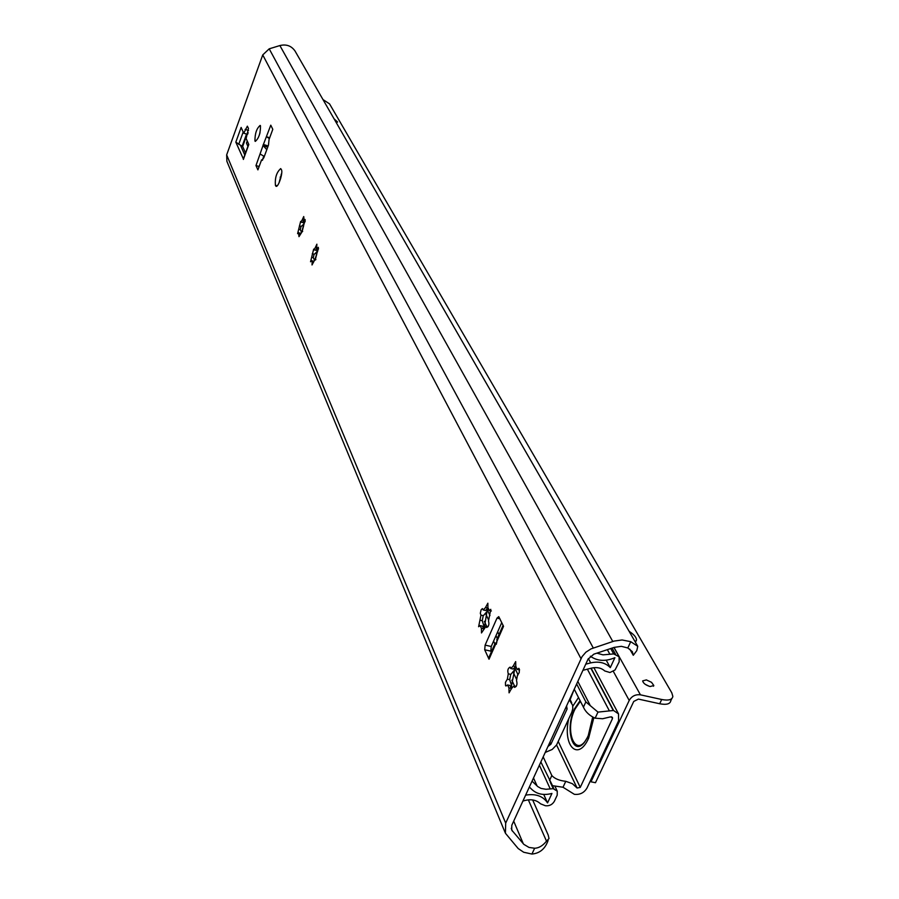 <?xml version="1.0" encoding="UTF-8"?>
<svg xmlns="http://www.w3.org/2000/svg" width="899" height="899" viewBox="0 0 899 899"><rect width="100%" height="100%" fill="white"/><g stroke="black" fill="none" stroke-linecap="round" stroke-linejoin="round"><path stroke-width="1.35" d="M614.186 647.381L621.344 646.336L627.817 647.965L630.738 641.684L622.108 639.976L614.107 641.077L591.003 648.887L585.901 652.18L582.058 656.641L505.688 823.124L505.418 833.238L518.195 848.555L523.701 852.252L531.927 854.05L534.635 848.229L529.017 847.442L523.859 844.375L511.688 830.047L511.812 825.237L588.025 659.203L593.846 654.169L614.186 647.381M630.738 641.684L637.751 646.291L636.795 650.629L633.278 655.281L632.334 651.651L627.817 647.965M548.109 840.486L548.042 840.621C545.12 848.87 539.76 853.342 531.927 854.05M534.635 848.229C538.827 848.128 542.782 845.768 546.502 841.149L549.008 838.553L548.199 835.047L532.658 799.941M295.355 51.591L294.984 50.94C291.332 45.804 286.298 44.006 279.881 45.557L269.206 48.827L262.744 54.918L226.66 154.886L226.885 161.314L505.092 832.474M484.707 649.775L485.123 645.122L496.99 618.119L498.765 616.635L503.541 626.311L496.742 641.717L496.349 644.246L495.776 643.909L489.022 659.214L484.707 649.775L490.82 651.134L491.27 652.112M266.801 149.672L262.957 145.391L263.407 144.492L268.16 145.941M262.969 145.705L255.979 165.573L257.901 169.877L261.609 159.786L261.946 160.359L263.845 157.707L268.464 145.132L269.048 139.502L272.79 129.31L270.779 125.186L263.407 144.492M254.945 140.986L255.282 141.401C258.822 138.379 260.553 133.176 260.485 125.804L260.159 125.41C256.631 128.422 254.9 133.614 254.945 140.986M243.371 159.449L248.809 144.481L246.135 138.536L248.461 128.4L247.349 126.175L243.741 133.221L241.134 127.444L235.819 142.132L243.359 158.909M513.149 666.137L515.678 661.597L515.801 666.507L517.195 669.418L518.869 668.317L519.442 669.407L519.184 672.733L517.442 675.228L516.487 680.599C517.532 683.993 516.914 686.274 514.621 687.42L513.992 685.959L511.587 688.319L509.07 692.848L508.935 687.892L507.575 684.937L505.923 686.027L505.496 685.42L505.452 682.33L507.339 679.161L508.283 673.845C507.272 670.497 507.89 668.249 510.149 667.092L510.756 668.519L513.149 666.137L515.846 666.384M485.471 607.6L487.865 603.195L487.932 607.803L489.202 610.466L490.787 609.331L488.483 621.018C489.404 624.198 488.798 626.367 486.674 627.513L486.112 626.187L481.482 632.941L481.403 628.3L480.156 625.603L478.605 626.715L480.965 615.163L480.313 613.309L481.134 609.814L482.403 608.589L483.235 609.971L485.471 607.6L488.033 607.893M315.291 247.652L316.886 244.191L316.718 247.101L317.369 248.461L318.381 247.326L315.246 260.047L315.01 259.373L312.02 264.958L312.189 262.036L311.548 260.654L310.548 261.778L313.672 249.135L313.897 249.787L315.291 247.652L317.257 247.944M302.188 219.94L303.727 216.558L304.154 220.626L305.132 219.502L302.075 231.807L298.985 236.651L298.569 232.549L297.603 233.661L300.648 221.424L300.85 222.042L302.188 219.94L303.806 220.401L302.469 222.502L303.57 222.255L303.884 224.02L301.974 231.212M275.397 185.284C274.847 177.766 276.611 172.203 280.713 168.596L281.252 169.495C283.578 171.484 278.285 188.116 275.937 186.217L275.397 185.284L277.173 185.801M546.502 841.149L528.331 799.829M501.754 622.58L491.225 646.482L490.82 651.134M263.767 156.235L262.384 160.011M260.025 132.737L259.294 135.232M245.528 152.942L242.663 146.47L240.483 145.245L244.775 155.01M248.146 132.681L247.54 134.344L243.741 133.221M516.172 666.934L514.588 669.924L511.565 685.544L511.812 688.196M488.517 608.567L486.988 611.522L484.213 628.322M318.358 248.742L314.998 259.406M304.154 220.626L305.278 220.952L303.884 224.02L301.255 226.424L299.401 225.885M281.735 173.024L279.005 182.98M633.278 655.281L629.783 649.123M489.135 656.944L489.022 659.214M496.844 642.38L495.158 643.279L495.776 643.909M496.742 641.717L497.372 638.268M262.598 160.078L261.609 159.786M255.979 165.573L259.148 166.495M269.385 138.592L266.632 136.805L269.7 137.727M264.306 156.448L260.283 154.111M240.483 145.245L235.819 142.132M247.236 140.974L246.461 143.121L247.461 141.469M507.339 679.161L509.688 679.678L511.565 685.544L511.329 687.196L509.935 685.454L511.553 688.881M515.509 666.653L513.115 669.036L514.666 668.081L514.588 669.924L510.823 674.396L508.362 673.89M511.295 688.398L508.935 687.892M509.688 679.678L510.711 674.407M509.935 685.454L507.575 684.937M516.228 686.443L513.992 685.959M519.51 669.935L517.195 669.418M513.115 669.036L510.756 668.519M479.976 620.186L482.246 620.703L484.067 626.389L483.819 627.884L482.426 626.12L483.819 629.098M487.741 608.117L485.494 610.488L487 609.668L486.988 611.522L483.359 615.68L480.965 615.163M483.673 628.806L481.403 628.3M482.246 620.703L483.235 615.68M482.426 626.12L480.156 625.603M488.112 626.648L486.112 626.187M491.36 610.96L489.202 610.466M485.494 610.488L483.235 609.971M313.459 262.002L313.212 261.115L311.548 260.654M313.582 261.8L313.212 261.115M316.954 248.124L315.56 250.259L316.695 249.978L316.987 251.765L314.29 254.271L312.391 253.743M313.481 262.396L312.189 262.036M314.054 254.203L313.302 257.698L311.638 257.238M315.886 259.62L315.01 259.373M318.561 248.798L317.369 248.461M315.56 250.259L313.897 249.787M313.302 257.698L314.538 260.238M300.412 233.841L298.569 232.549M300.491 233.583L300.187 233.01M300.378 234.19L299.165 233.841M301.008 226.346L300.277 229.728L298.659 229.267M302.671 231.403L301.862 231.178M302.469 222.502L300.85 222.042M300.277 229.728L301.435 231.976M582.934 670.306L591.396 668.137C596.824 666.901 601.285 667.845 604.746 670.957L609.96 672.519L615.062 669.969L619.175 661.866L619.074 656.742L613.68 653.921L602.993 654.854L596.891 653.157M545.221 752.452L552.211 749.451L556.548 744.99L571.742 712.345L572.787 708.783L572.652 705.288L569.359 699.871M522.892 801.099C530.14 798.705 536.018 799.604 540.535 803.807L545.378 805.74C549.379 806.156 552.379 804.65 554.391 801.234L557.211 795.166L557.256 791.176L553.245 788.681L545.963 789.277L541.041 788.423L537.793 786.603L532.051 781.152M529.342 787.041L532.298 789.861C537.422 794.323 543.974 795.525 551.941 793.446L547.558 802.908C543.018 796.076 535.714 793.48 525.623 795.143M566.572 705.94L567.1 708.974L550.907 744.226L547.963 746.496M590.306 656.203C597.318 661.181 605.521 661.675 614.905 657.686L610.297 667.62C605.42 662.653 598.88 661.08 590.677 662.9L585.755 664.159M610.297 667.62L606.241 660.192M570.135 699.636L574.101 689.533M281.14 174.361L281.466 175.069M547.558 802.908L543.726 794.435M609.398 710.907L597.97 712.109L595.138 718.189L602.645 718.739L610.376 716.896L612.455 717.402L612.466 718.638L580.248 787.4L577.091 788.018L572.337 783.67L565.774 781.31L563.01 787.243L574.36 794.323C579.956 794.907 584.17 792.794 587.013 787.985L618.602 720.762L618.534 713.896L613.59 710.502L609.398 710.907L587.373 669.171M576.652 683.993L585.845 701.905L597.97 712.109M595.138 718.189C589.486 715.638 585.575 711.952 583.417 707.165L574.259 689.207M543.187 756.891L551.829 775.522C554.672 778.703 559.313 780.635 565.774 781.31M563.01 787.243L552.525 785.681L540.861 761.959M589.946 704.906L577.832 681.42M671.789 698.613L670.834 700.613C670.249 704.007 666.53 705.052 659.686 703.748L638.425 699.096L633.75 701.434L595.475 782.714L590.98 781.804L629.21 700.445C631.772 696.107 635.514 694.242 640.436 694.826L661.709 699.501C668.553 700.804 672.272 699.77 672.845 696.388L671.8 692.826L329.551 103.879L322.977 99.564M650.123 686.533L653.82 685.521L651.528 682.319L646.359 679.902L642.661 680.903C643.246 683.296 645.74 685.173 650.123 686.533M635.256 641.942L636.503 639.998C636.447 637.369 633.997 634.492 629.154 631.345M336.271 122.657L337.575 122.006L334.068 118.837M649.213 686.285L645.268 684.353M590.98 781.804L590.441 780.703M612.781 641.481L279.881 45.557M593.273 647.988L269.206 48.827M580.979 658.63L262.744 54.918M505.688 823.124L226.66 154.886M523.297 843.768L513.7 821.124M512.452 831.227L511.228 828.316M496.99 618.119L499.934 618.793M485.123 645.122L491.225 646.482M261.766 160.146L262.339 160.303M267.992 146.425L263.283 144.503M267.666 147.312L262.957 145.391M238.729 144.357L243.191 132.018M242.179 146.099L246.551 134.052M246.461 143.121L247.922 146.38M242.663 146.47L247.113 134.221M245.112 129.411L248.562 130.434M615.568 654.337L612.095 648.078M613.68 653.921L610.713 648.539M609.792 654.09L607.353 649.662M590.677 662.9L588.362 658.551M570.067 700.579L569.528 699.501M566.1 706.974L567.1 708.974M487.528 610.354L489.977 615.523M497.686 631.806L499.001 634.57M515.161 668.71L518.071 674.857M549.941 742.181L550.907 744.226M280.162 177.125L280.724 178.317M303.188 226.042L303.491 226.694M316.268 253.844L316.706 254.765M485.932 614.298L488.651 620.074M495.99 635.672L497.293 638.447M513.464 672.812L516.678 679.622M317.347 250.866L317.639 251.484M514.565 686.083L511.801 680.161M494.877 643.92L493.585 641.122M486.662 626.322L484.325 621.31M315.425 259.485L315.088 258.788M553.919 788.816L552.368 785.456M553.245 788.681L550.21 782.108M550.188 788.771L539.378 765.184M537.119 786.007L533.5 777.983M585.845 701.905L583.417 707.165M551.829 775.522L549.458 780.635M612.466 718.638L611.466 716.761M580.248 787.4L558.279 741.585M572.798 706.187L578.506 697.534M593.834 717.773L588.654 738.124C578.158 762.015 562.493 746.091 568.674 719.009M613.242 710.424L590.868 668.272M613.59 710.502L591.137 668.204M577.091 788.018L556.56 744.99M592.891 717.357L588.249 736.371L584.361 742.439C572.674 757.261 564.696 728.595 574.585 708.727L580.08 700.624M592.846 717.335L588.317 736.023L584.361 742.439L588.328 735.955L592.846 717.335M580.394 701.254L574.955 709.187C563.403 732.685 576.978 760.824 588.249 735.607L592.655 717.233M661.709 699.501L659.686 703.748M640.436 694.826L614.028 647.437M629.21 700.445L613.332 671.384M294.984 50.94L637.751 646.291M495.158 643.291L488.753 657.81M503.08 625.333L496.799 639.56M248.697 144.222L243.303 159.044M510.823 674.396L508.283 673.845M483.359 615.68L480.886 615.118M314.29 254.271L312.29 253.72M619.074 656.742L613.916 647.471M571.685 702.726L569.786 698.939M557.256 791.176L554.919 786.119M593.891 667.676L618.534 713.896M653.483 686.229L653.82 685.521M635.795 641.526L636.503 639.998"/></g></svg>
